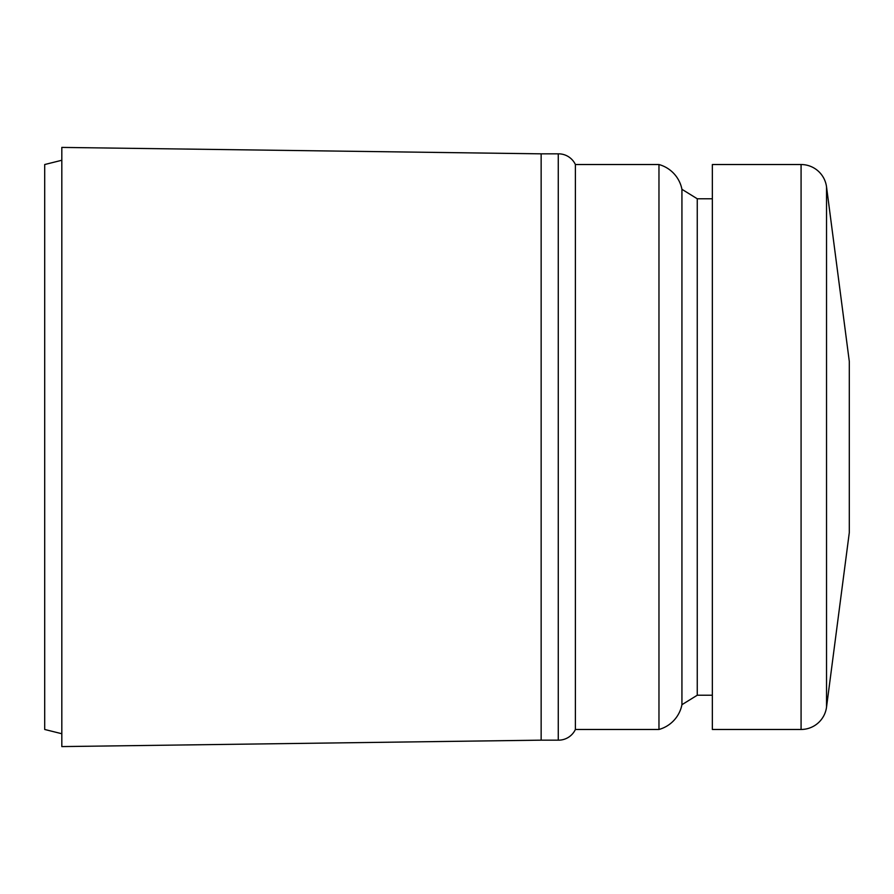 <?xml version="1.0" encoding="UTF-8"?>
<svg xmlns="http://www.w3.org/2000/svg" width="894" height="894" viewBox="0 0 894 894"><rect width="100%" height="100%" fill="white"/><g stroke="black" fill="none" stroke-linecap="round" stroke-linejoin="round"><path stroke-width="1.34" d="M826.537 186.891L849.3 361.411L849.3 532.589L826.537 707.109A25.68 25.68 0 0 1 801.08 729.47L801.08 164.53A25.68 25.68 0 0 1 826.537 186.891L826.537 707.109M801.08 164.53L712.35 164.53L712.35 729.47L801.08 729.47M575.39 164.53L575.39 729.47A18.606 18.606 0 0 1 558.269 740.165L541.149 740.165L541.149 153.835L558.269 153.835A18.606 18.606 0 0 1 575.39 164.53L658.967 164.53A32.139 32.139 0 0 1 681.932 189.304L697.253 198.77L697.253 695.23L712.35 695.23M681.932 189.304L681.932 704.696A32.139 32.139 0 0 1 658.967 729.47L658.967 164.53M558.269 153.835L558.269 740.165M541.149 153.835L61.82 147.409L61.82 746.591L541.149 740.165M61.82 160.261L44.7 164.53L44.7 729.47L61.82 733.739M697.253 695.23L681.932 704.696M575.39 729.47L658.967 729.47M697.253 198.77L712.35 198.77"/></g></svg>

